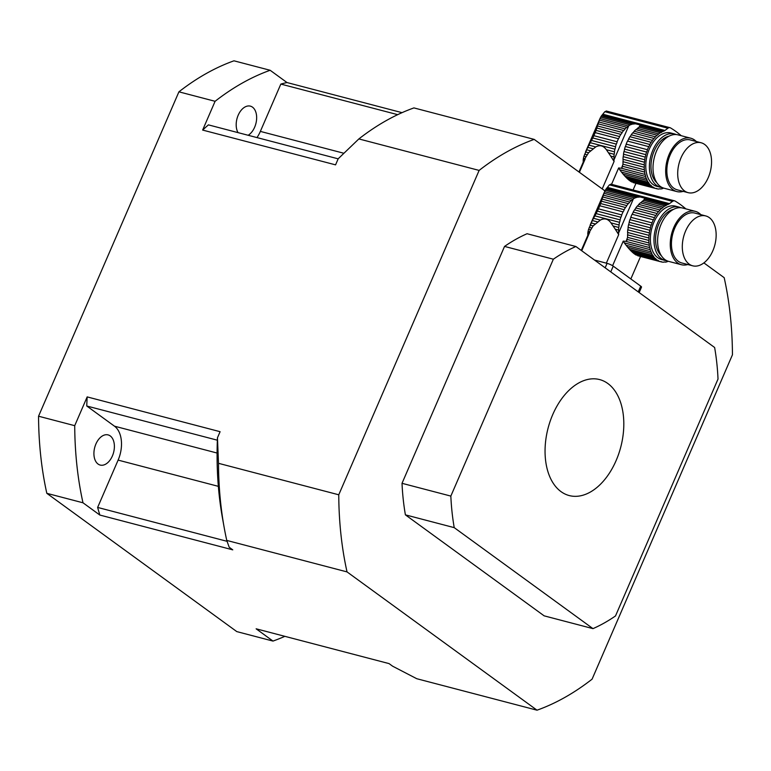 <?xml version="1.0" encoding="UTF-8"?>
<svg xmlns="http://www.w3.org/2000/svg" width="771" height="771" viewBox="0 0 771 771"><rect width="100%" height="100%" fill="white"/><g stroke="black" fill="none" stroke-linecap="round" stroke-linejoin="round"><path stroke-width="1.16" d="M579.407 172.299L585.189 158.942A28.421 5.272 -156.6 0 0 584.302 159.664A28.421 5.272 -156.6 0 0 584.293 159.684L578.973 171.981M602.218 188.905L614.082 161.467L613.938 160.002A29.963 18.764 -75.3 0 1 613.928 159.327L612.482 158.951L614.082 161.467M612.482 158.951L610.671 156.07L613.947 156.927A4.086 2.564 -75.3 0 1 613.928 159.327M598.161 123.823L598.739 121.963L625.127 128.873A4.086 2.564 -75.3 0 1 623.662 130.492L598.161 123.823L597.506 125.962L622.168 132.419A4.086 2.564 -75.3 0 1 620.867 134.337L596.85 128.053L596.041 130.395L619.556 136.554A4.086 2.564 -75.3 0 1 618.458 138.713L595.193 132.622L593.863 135.686L617.128 141.777A4.086 2.564 -75.3 0 1 616.289 144.119L592.764 137.961L591.492 140.438L615.509 146.721A4.086 2.564 -75.3 0 1 614.921 149.16L590.258 142.702L588.928 145.15L595.732 146.933C599.848 144.707 603.394 145.632 606.372 149.719L610.671 156.07M595.732 146.933L588.601 152.697L584.302 159.664M608.598 152.831L614.13 154.277A4.086 2.564 -75.3 0 0 614.439 151.82A29.963 18.764 -75.3 0 1 614.921 149.16M606.372 149.719L614.439 151.82M622.168 132.419A29.963 18.764 -75.3 0 1 623.662 130.492M596.85 128.053L597.506 125.962M619.556 136.554A29.963 18.764 -75.3 0 1 620.867 134.337M595.193 132.622L596.041 130.395M617.128 141.777A29.963 18.764 -75.3 0 1 618.458 138.713M592.764 137.961L593.863 135.686M615.509 146.721A29.963 18.764 -75.3 0 1 616.289 144.119M590.258 142.702L591.492 140.438M613.947 156.927A29.963 18.764 -75.3 0 1 614.13 154.277M606.498 111.149L604.84 111.699L601.351 116.007L632.365 124.121L635.564 123.794L640.287 125.037L640.094 126.145L662 131.88A29.963 18.764 -75.3 0 1 663.696 131.157A7.19 4.51 -75.3 0 0 664.93 130.482L667.937 128.217A4.799 3.007 -75.3 0 1 669.999 127.687A4.799 3.007 -75.3 0 1 670.5 127.899A167.837 105.126 -75.3 0 1 681.256 135.715M600.657 117.144L599.963 118.589L628.336 126.02A29.963 18.764 -75.3 0 1 628.799 125.683L630.186 124.873L600.657 117.144L601.351 116.007M630.186 124.873L632.365 124.121M588.601 152.697L585.497 152.022L599.992 118.512L599.366 120.122L626.765 127.292A4.086 2.564 -75.3 0 0 628.336 126.02M625.127 128.873A29.963 18.764 -75.3 0 1 626.765 127.292M599.366 120.122L598.739 121.963M623.479 154.19L644.729 159.751A4.086 2.564 -75.3 0 1 644.421 162.209L623.17 156.648A4.086 2.564 104.7 0 0 623.479 154.19A29.963 18.764 104.7 0 1 623.961 151.53L645.211 157.091A4.086 2.564 -75.3 0 0 645.799 154.653A29.963 18.764 -75.3 0 1 646.58 152.051A4.086 2.564 -75.3 0 0 647.418 149.699A29.963 18.764 -75.3 0 1 648.748 146.644A4.086 2.564 -75.3 0 0 649.847 144.485A29.963 18.764 -75.3 0 1 651.158 142.269A4.086 2.564 -75.3 0 0 652.459 140.351A29.963 18.764 -75.3 0 1 653.962 138.423A4.086 2.564 -75.3 0 0 655.417 136.804A29.963 18.764 -75.3 0 1 657.056 135.224A4.086 2.564 -75.3 0 0 658.627 133.952A29.963 18.764 -75.3 0 1 660.371 132.766A4.086 2.564 -75.3 0 0 662 131.88M585.729 156.658L583.965 156.195L587.743 147.377L592.889 148.726M586.538 149.747L590.451 150.779M622.987 159.289L644.238 164.849A4.086 2.564 -75.3 0 1 644.219 167.249L622.968 161.688A4.086 2.564 104.7 0 0 622.987 159.289A29.963 18.764 104.7 0 1 623.17 156.648M584.63 154.161L586.943 154.769M583.965 156.195L583.445 158.306L584.736 158.643M583.445 158.306L583.184 160.166L583.994 160.378M583.184 160.166L583.242 162.103M631.719 181.995L629.406 180.453L651.659 186.283A29.963 18.764 -75.3 0 0 652.738 187.064A4.086 2.564 -75.3 0 1 653.114 187.122A4.086 2.564 -75.3 0 1 654.136 187.854L632.962 182.534L655.726 188.49A29.963 18.764 -75.3 0 1 654.136 187.854M630.476 181.243L652.738 187.064M655.774 188.481L657.249 188.866A29.963 18.764 -75.3 0 0 658.954 189.04A4.086 2.564 -75.3 0 1 660.255 188.866A4.086 2.564 -75.3 0 1 660.564 188.982L659.937 188.818M663.995 188.211A29.963 18.764 -75.3 0 1 663.985 188.211A4.086 2.564 -75.3 0 0 662.337 188.693A29.963 18.764 -75.3 0 1 660.564 188.982M674.48 133.942L670.866 132.988A27.573 17.27 104.7 0 0 647.177 155.299A27.573 17.27 104.7 0 0 656.902 186.351L660.516 187.295A27.573 17.27 -75.3 0 1 656.738 185.483A27.573 17.27 -75.3 0 1 651.746 153.072A27.573 17.27 -75.3 0 1 674.48 133.942A27.573 17.27 -75.3 0 1 676.254 134.568M662.366 187.613A27.573 17.27 -75.3 0 1 660.516 187.295M653.962 138.423L632.712 132.863A4.086 2.564 104.7 0 0 634.167 131.243L655.417 136.804M632.712 132.863A29.963 18.764 104.7 0 0 631.208 134.79L652.459 140.351M631.208 134.79A4.086 2.564 104.7 0 1 629.907 136.708L651.158 142.269M629.907 136.708A29.963 18.764 104.7 0 0 628.606 138.925L649.847 144.485M628.606 138.925A4.086 2.564 104.7 0 1 627.498 141.074L648.748 146.644M627.498 141.074A29.963 18.764 104.7 0 0 626.168 144.138L647.418 149.699M626.168 144.138A4.086 2.564 104.7 0 1 625.329 146.49L646.58 152.051M625.329 146.49A29.963 18.764 104.7 0 0 624.549 149.092L645.799 154.653M623.961 151.53A4.086 2.564 104.7 0 0 624.549 149.092M644.729 159.751A29.963 18.764 -75.3 0 1 645.211 157.091M587.743 147.377L588.928 145.15M644.238 164.849A29.963 18.764 -75.3 0 1 644.421 162.209M622.968 161.688A29.963 18.764 104.7 0 0 622.987 162.373L622.987 164.204L644.344 169.793A29.963 18.764 -75.3 0 1 644.219 167.249M644.344 169.793A4.086 2.564 -75.3 0 1 644.604 172.068L622.698 166.334L622.457 167.056M622.987 164.204L621.503 168.261L645.048 174.429A29.963 18.764 -75.3 0 1 644.604 172.068M645.048 174.429A4.086 2.564 -75.3 0 1 645.587 176.501L619.701 169.726L618.641 167.943L611.548 184.346M621.503 168.261L618.641 167.943M619.701 169.726L621.513 172.116L646.32 178.612A29.963 18.764 -75.3 0 1 645.587 176.501M646.32 178.612A4.086 2.564 -75.3 0 1 647.12 180.424L623.141 174.15L621.513 172.116M623.141 174.15L624.867 176.135L648.122 182.226A29.963 18.764 -75.3 0 1 647.12 180.424M648.122 182.226A4.086 2.564 -75.3 0 1 649.172 183.72L626.409 177.764L624.867 176.135M626.409 177.764L627.999 179.286L650.416 185.146A29.963 18.764 -75.3 0 1 649.172 183.72M650.416 185.146A4.086 2.564 -75.3 0 1 651.659 186.283M629.406 180.453L627.999 179.286M655.726 188.49A4.086 2.564 -75.3 0 1 656.555 188.49A4.086 2.564 -75.3 0 1 657.249 188.866M663.696 131.157L640.287 125.037L639.005 127.176L660.371 132.766M639.005 127.176L637.839 128.053A29.963 18.764 104.7 0 0 637.376 128.391L658.627 133.952M637.376 128.391A4.086 2.564 104.7 0 1 635.805 129.663L657.056 135.224M635.805 129.663A29.963 18.764 104.7 0 0 634.167 131.243M668.968 136.188A25.183 15.767 104.7 0 0 652.247 156.629A25.183 15.767 104.7 0 0 656.805 182.631M683.183 191.372A27.573 17.27 -75.3 0 1 676.793 191.555L664.13 188.24A27.573 17.27 -75.3 0 1 660.352 186.437A27.573 17.27 -75.3 0 1 655.369 154.027A27.573 17.27 -75.3 0 1 678.104 134.886L690.758 138.202A27.573 17.27 -75.3 0 1 696.242 141.488M684.571 190.967A25.78 16.143 104.7 0 0 688.098 192.654A25.78 16.143 104.7 0 0 710.245 171.808A25.78 16.143 104.7 0 0 701.157 142.78A25.78 16.143 104.7 0 0 679.906 160.667A25.78 16.143 104.7 0 0 684.571 190.967M701.157 142.78L690.305 139.936A25.78 16.143 104.7 0 0 669.055 157.824A25.78 16.143 104.7 0 0 673.719 188.124A25.78 16.143 104.7 0 0 677.246 189.82L688.098 192.654M676.793 191.555A27.573 17.27 -75.3 0 1 673.016 189.743A27.573 17.27 -75.3 0 1 668.023 157.332A27.573 17.27 -75.3 0 1 690.758 138.202M633.087 189.984L635.969 183.315M584.293 159.684A5.995 1.108 -156.6 0 0 584.852 159.732M581.72 250.758L589.786 232.1A28.421 5.272 -156.6 0 0 588.899 232.823L581.276 250.43M606.343 263.152L618.689 234.635L618.544 233.17A29.963 18.764 -75.3 0 1 618.525 232.485L617.089 232.11L618.689 234.635M617.089 232.11L615.277 229.228L618.544 230.086A4.086 2.564 -75.3 0 1 618.525 232.485M602.758 196.981L603.336 195.13L629.724 202.031A4.086 2.564 -75.3 0 1 628.269 203.65L602.758 196.981L602.103 199.12L626.765 205.578A4.086 2.564 -75.3 0 1 625.464 207.495L601.447 201.212L600.638 203.554L624.163 209.712A4.086 2.564 -75.3 0 1 623.055 211.871L599.79 205.78L598.46 208.845L621.725 214.936A4.086 2.564 -75.3 0 1 620.886 217.277L597.361 211.129L596.089 213.596L620.106 219.88A4.086 2.564 -75.3 0 1 619.518 222.318L594.865 215.87L593.525 218.309L600.33 220.092C604.445 217.865 607.991 218.791 610.969 222.877L615.277 229.228M600.33 220.092L593.198 225.855L588.899 232.823A28.421 5.272 -156.6 0 0 588.89 232.852A5.995 1.108 -156.6 0 0 589.449 232.89M613.196 225.99L618.727 227.445A4.086 2.564 -75.3 0 0 619.036 224.987A29.963 18.764 -75.3 0 1 619.518 222.318M610.969 222.877L619.036 224.987M626.765 205.578A29.963 18.764 -75.3 0 1 628.269 203.65M601.447 201.212L602.103 199.12M624.163 209.712A29.963 18.764 -75.3 0 1 625.464 207.495M599.79 205.78L600.638 203.554M621.725 214.936A29.963 18.764 -75.3 0 1 623.055 211.871M597.361 211.129L598.46 208.845M620.106 219.88A29.963 18.764 -75.3 0 1 620.886 217.277M594.865 215.87L596.089 213.596M618.544 230.086A29.963 18.764 -75.3 0 1 618.727 227.445M611.095 184.308L609.437 184.867L605.958 189.165L636.962 197.28L640.161 196.962L644.884 198.195L644.691 199.304L666.597 205.038A29.963 18.764 -75.3 0 1 668.293 204.325A7.19 4.51 -75.3 0 0 669.527 203.64L672.534 201.376A4.799 3.007 -75.3 0 1 674.606 200.846A4.799 3.007 -75.3 0 1 675.097 201.058A167.837 105.126 -75.3 0 1 685.853 208.874M605.254 190.302L604.56 191.748L632.933 199.178A29.963 18.764 -75.3 0 1 633.396 198.841L634.784 198.031L605.254 190.302L605.958 189.165M634.784 198.031L636.962 197.28M593.198 225.855L590.094 225.18L604.589 191.671L603.963 193.28L631.362 200.46A4.086 2.564 -75.3 0 0 632.933 199.178M629.724 202.031A29.963 18.764 -75.3 0 1 631.362 200.46M603.963 193.28L603.336 195.13M628.076 227.349L649.327 232.909A4.086 2.564 -75.3 0 1 649.018 235.367L627.767 229.806A4.086 2.564 104.7 0 0 628.076 227.349A29.963 18.764 104.7 0 1 628.567 224.689L649.818 230.25A4.086 2.564 -75.3 0 0 650.396 227.811A29.963 18.764 -75.3 0 1 651.177 225.209A4.086 2.564 -75.3 0 0 652.015 222.867A29.963 18.764 -75.3 0 1 653.345 219.802A4.086 2.564 -75.3 0 0 654.454 217.644A29.963 18.764 -75.3 0 1 655.755 215.427A4.086 2.564 -75.3 0 0 657.056 213.509A29.963 18.764 -75.3 0 1 658.559 211.582A4.086 2.564 -75.3 0 0 660.015 209.963A29.963 18.764 -75.3 0 1 661.663 208.382A4.086 2.564 -75.3 0 0 663.224 207.11A29.963 18.764 -75.3 0 1 664.968 205.924A4.086 2.564 -75.3 0 0 666.597 205.038M590.326 229.816L588.562 229.353L592.34 220.535L597.496 221.884M591.135 222.906L595.048 223.937M627.584 232.447L648.835 238.008A4.086 2.564 -75.3 0 1 648.816 240.417L627.565 234.847A4.086 2.564 104.7 0 0 627.584 232.447A29.963 18.764 104.7 0 1 627.767 229.806M589.237 227.32L591.54 227.927M588.562 229.353L588.051 231.464L589.333 231.801M588.051 231.464L587.781 233.324L588.591 233.536M587.781 233.324L587.849 235.261M636.326 255.153L634.003 253.611L656.256 259.441A29.963 18.764 -75.3 0 0 657.335 260.222A4.086 2.564 -75.3 0 1 657.711 260.28A4.086 2.564 -75.3 0 1 658.733 261.012L637.559 255.693L660.323 261.648A29.963 18.764 -75.3 0 1 658.733 261.012M635.073 254.401L657.335 260.222M660.371 261.639L661.846 262.024A29.963 18.764 -75.3 0 0 663.552 262.198A4.086 2.564 -75.3 0 1 664.862 262.024A4.086 2.564 -75.3 0 1 665.161 262.14L664.535 261.976M668.592 261.369A29.963 18.764 -75.3 0 1 668.582 261.369A4.086 2.564 -75.3 0 0 666.934 261.851A29.963 18.764 -75.3 0 1 665.161 262.14M679.078 207.1L675.463 206.156A27.573 17.27 104.7 0 0 651.774 228.457A27.573 17.27 104.7 0 0 661.499 259.509L665.113 260.453A27.573 17.27 -75.3 0 1 661.335 258.651A27.573 17.27 -75.3 0 1 656.343 226.231A27.573 17.27 -75.3 0 1 679.078 207.1A27.573 17.27 -75.3 0 1 680.851 207.727M666.963 260.771A27.573 17.27 -75.3 0 1 665.113 260.453M658.559 211.582L637.309 206.021A4.086 2.564 104.7 0 0 638.764 204.402L660.015 209.963M637.309 206.021A29.963 18.764 104.7 0 0 635.805 207.948L657.056 213.509M635.805 207.948A4.086 2.564 104.7 0 1 634.504 209.866L655.755 215.427M634.504 209.866A29.963 18.764 104.7 0 0 633.203 212.083L654.454 217.644M633.203 212.083A4.086 2.564 104.7 0 1 632.095 214.242L653.345 219.802M632.095 214.242A29.963 18.764 104.7 0 0 630.774 217.297L652.015 222.867M630.774 217.297A4.086 2.564 104.7 0 1 629.926 219.648L651.177 225.209M629.926 219.648A29.963 18.764 104.7 0 0 629.146 222.25L650.396 227.811M628.567 224.689A4.086 2.564 104.7 0 0 629.146 222.25M649.327 232.909A29.963 18.764 -75.3 0 1 649.818 230.25M592.34 220.535L593.525 218.309M648.835 238.008A29.963 18.764 -75.3 0 1 649.018 235.367M627.565 234.847A29.963 18.764 104.7 0 0 627.584 235.531L627.584 237.362L648.941 242.952A29.963 18.764 -75.3 0 1 648.816 240.417M648.941 242.952A4.086 2.564 -75.3 0 1 649.211 245.226L627.305 239.492L627.054 240.224M627.584 237.362L626.1 241.429L649.645 247.587A29.963 18.764 -75.3 0 1 649.211 245.226M649.645 247.587A4.086 2.564 -75.3 0 1 650.184 249.659L624.298 242.884L623.247 241.101L612.598 265.706M626.1 241.429L623.247 241.101M624.298 242.884L626.11 245.274L650.917 251.77A29.963 18.764 -75.3 0 1 650.184 249.659M650.917 251.77A4.086 2.564 -75.3 0 1 651.726 253.582L627.748 247.308L626.11 245.274M627.748 247.308L629.464 249.293L652.729 255.384A29.963 18.764 -75.3 0 1 651.726 253.582M652.729 255.384A4.086 2.564 -75.3 0 1 653.769 256.878L631.006 250.922L629.464 249.293M631.006 250.922L632.606 252.445L655.013 258.304A29.963 18.764 -75.3 0 1 653.769 256.878M655.013 258.304A4.086 2.564 -75.3 0 1 656.256 259.441M634.003 253.611L632.606 252.445M660.323 261.648A4.086 2.564 -75.3 0 1 661.161 261.648A4.086 2.564 -75.3 0 1 661.846 262.024M668.293 204.325L644.884 198.195L643.602 200.335L664.968 205.924M643.602 200.335L642.436 201.212A29.963 18.764 104.7 0 0 641.973 201.549L663.224 207.11M641.973 201.549A4.086 2.564 104.7 0 1 640.412 202.821L661.663 208.382M640.412 202.821A29.963 18.764 104.7 0 0 638.764 204.402M673.565 209.355A25.183 15.767 104.7 0 0 656.844 229.787A25.183 15.767 104.7 0 0 661.412 255.789M687.78 264.53A27.573 17.27 -75.3 0 1 681.391 264.713L668.736 261.408A27.573 17.27 -75.3 0 1 664.949 259.596A27.573 17.27 -75.3 0 1 659.966 227.185A27.573 17.27 -75.3 0 1 682.701 208.045L695.355 211.36A27.573 17.27 -75.3 0 1 700.839 214.656M689.168 264.125A25.78 16.143 104.7 0 0 692.695 265.812A25.78 16.143 104.7 0 0 714.842 244.966A25.78 16.143 104.7 0 0 705.754 215.938A25.78 16.143 104.7 0 0 684.503 233.825A25.78 16.143 104.7 0 0 689.168 264.125M705.754 215.938L694.902 213.095A25.78 16.143 104.7 0 0 673.652 230.992A25.78 16.143 104.7 0 0 678.316 261.282A25.78 16.143 104.7 0 0 681.843 262.978L692.695 265.812M681.391 264.713A27.573 17.27 -75.3 0 1 677.613 262.911A27.573 17.27 -75.3 0 1 672.62 230.49A27.573 17.27 -75.3 0 1 695.355 211.36M630.842 278.948L640.566 256.483M638.243 291.901L640.73 286.147L613.244 266.14L610.757 271.893M594.489 260.049L607.095 263.354A4.799 0.887 23.4 0 1 613.244 266.14M640.73 286.147A4.799 0.887 23.4 0 1 641.52 287.101L639.159 292.556M46.819 493.324A299.755 187.748 -75.3 0 1 38.55 416.215L74.72 425.679L87.171 396.901A281.772 176.482 104.7 0 0 86.757 405.999L114.474 426.18A26.378 16.519 -75.3 0 1 118.117 460.104L97.638 507.434A281.772 176.482 104.7 0 0 99.844 515.057L82.989 502.788L46.819 493.324L236.813 631.613L272.982 641.077L256.126 628.808L389.047 663.6L392.612 666.192L416.754 678.711L537.021 710.187A299.755 187.748 104.7 0 0 592.08 679.174L732.45 354.785A299.755 187.748 104.7 0 0 724.181 277.676L703.884 262.901M224.216 527.759L222.54 518.459A285.366 178.737 -75.3 0 1 217.461 437.774L218.492 463.313A299.755 187.748 104.7 0 0 224.216 527.759A299.755 187.748 104.7 0 0 226.761 540.423L347.027 571.899L537.021 710.187M226.761 540.423L229.199 547.256L232.765 549.848L99.844 515.057M272.982 641.077A299.755 187.748 104.7 0 0 284.856 636.335M604.946 190.89L534.187 139.387L413.931 107.911A299.755 187.748 104.7 0 0 358.862 138.925L479.128 170.41L338.758 494.789L218.492 463.313M358.862 138.925L338.19 158.778L335.568 164.859L202.638 130.068L215.09 101.3L178.92 91.826A299.755 187.748 -75.3 0 1 233.979 60.813L270.149 70.277L287.005 82.545A281.772 176.482 104.7 0 0 280.837 84.078L260.357 131.398A26.378 16.519 -75.3 0 1 256.974 137.585M38.55 416.215L178.92 91.826M217.461 437.774L220.092 431.693L87.171 396.901M74.72 425.679A299.755 187.748 104.7 0 0 82.989 502.788M112.383 455.979A15.584 9.763 -75.3 0 1 100.201 465.067A15.584 9.763 -75.3 0 1 94.708 447.508A15.584 9.763 -75.3 0 1 108.094 434.902A15.584 9.763 -75.3 0 1 112.383 455.979M402.048 112.662L287.005 82.545M270.149 70.277A299.755 187.748 104.7 0 0 215.09 101.3M238.027 132.622A15.584 9.763 -75.3 0 1 238.451 114.638A15.584 9.763 -75.3 0 1 250.373 106.138A15.584 9.763 -75.3 0 1 252.502 107.159A15.584 9.763 -75.3 0 1 256.377 121.22A15.584 9.763 -75.3 0 1 248.146 135.272M338.17 158.836L208.411 124.873A281.772 176.482 104.7 0 0 202.638 130.068M280.837 84.078L397.691 114.657M86.757 405.999L217.364 440.193M97.638 507.434L227.021 541.3M534.187 139.387A299.755 187.748 104.7 0 0 479.128 170.41M338.758 494.789A299.755 187.748 104.7 0 0 347.027 571.899M454.225 527.643L592.976 628.635L544.153 615.846L405.401 514.855L454.225 527.643A203.833 127.668 -75.3 0 1 450.842 496.09L402.019 483.311A203.833 127.668 104.7 0 0 405.401 514.855M402.019 483.311L504.533 246.421L553.356 259.201A203.833 127.668 -75.3 0 1 575.889 246.508L527.056 233.729A203.833 127.668 104.7 0 0 504.533 246.421M450.842 496.09L553.356 259.201M592.976 628.635A203.833 127.668 104.7 0 0 615.509 615.942L718.023 379.043A203.833 127.668 -75.3 0 0 714.63 347.499L575.889 246.508M607.827 383.505A59.955 37.548 104.7 0 0 599.616 379.573A59.955 37.548 104.7 0 0 548.104 428.059A59.955 37.548 104.7 0 0 569.249 495.57A59.955 37.548 104.7 0 0 618.679 453.965A59.955 37.548 104.7 0 0 607.827 383.505A59.955 37.548 104.7 0 0 599.616 379.573A59.955 37.548 104.7 0 0 548.104 428.059A59.955 37.548 104.7 0 0 569.249 495.57A59.955 37.548 104.7 0 0 618.679 453.965A59.955 37.548 104.7 0 0 607.827 383.505M602.141 115.052L635.564 123.794M604.84 111.699L667.937 128.217M602.835 114.224L664.93 130.482M613.938 160.002L628.799 125.683M606.738 188.211L640.161 196.962M609.437 184.867L672.534 201.376M607.432 187.392L669.527 203.64M605.158 267.816L607.095 263.354M618.544 233.17L633.396 198.841M260.357 131.398L343.818 153.246M114.474 426.18L217.094 453.04M118.117 460.104L218.357 486.347M606.189 110.985L669.999 127.687M610.786 184.144L674.606 200.846"/></g></svg>
